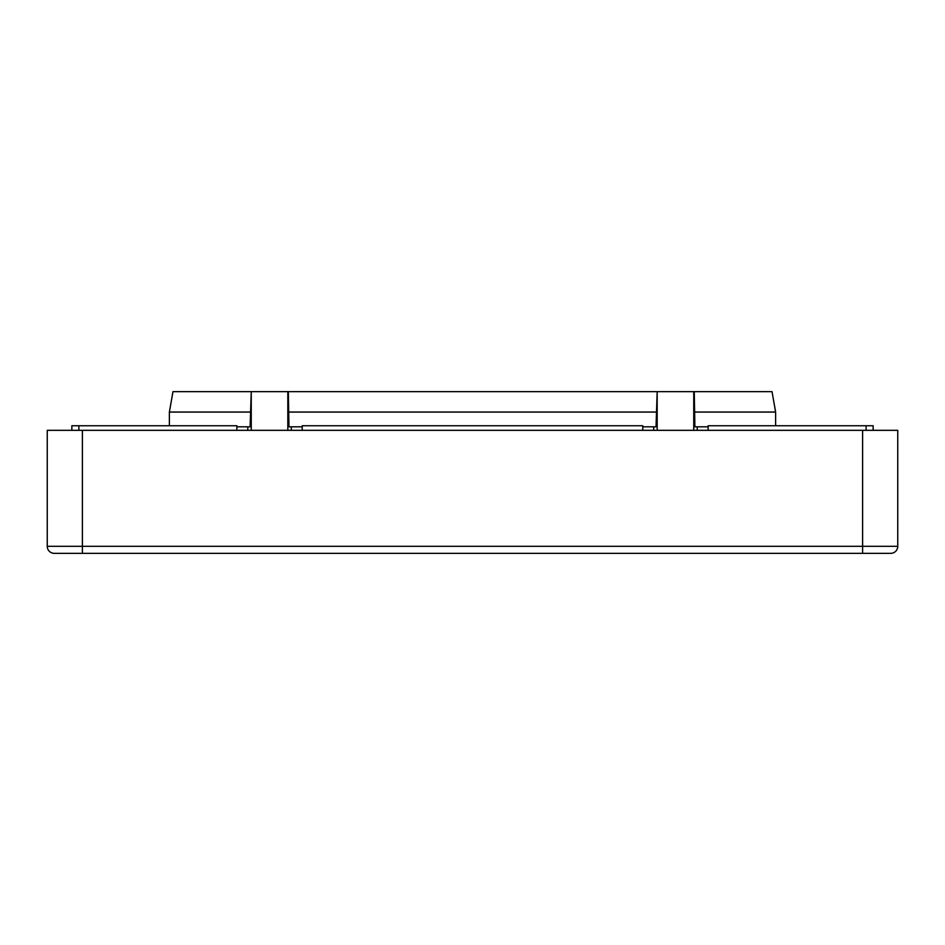 <?xml version="1.0" encoding="UTF-8"?>
<svg xmlns="http://www.w3.org/2000/svg" width="945" height="945" viewBox="0 0 945 945"><rect width="100%" height="100%" fill="white"/><g stroke="black" fill="none" stroke-linecap="round" stroke-linejoin="round"><path stroke-width="1.42" d="M251.252 430.329L251.252 391.667L288.331 391.667L288.969 426.809L291.296 426.809L291.296 430.329M657.177 430.329L657.177 391.667L694.256 391.667L694.894 426.809L697.209 426.809L697.209 430.329M236.852 430.329L236.852 425.758L71.855 425.758L71.855 430.329M642.777 430.329L642.777 425.758L302.223 425.758L302.223 430.329M873.145 430.329L873.145 425.758L708.148 425.758L708.148 430.329M251.252 391.667L250.106 426.809L236.852 426.809M247.791 426.809L247.791 430.329M287.823 430.329L287.823 391.667M657.177 391.667L656.031 426.809L642.777 426.809M302.223 426.809L291.296 426.809M653.704 426.809L653.704 430.329M693.748 430.329L693.748 391.667M708.148 426.809L697.209 426.809M767.458 391.667L753.614 391.667L767.458 391.667M177.542 391.667L191.386 391.667L177.542 391.667M656.669 391.667L288.331 391.667M775.621 425.758L775.621 412.055L772.03 391.667L694.256 391.667M250.744 391.667L172.97 391.667L169.379 412.055L169.379 425.758M250.106 412.055L169.379 412.055M656.031 412.055L288.969 412.055M775.621 412.055L694.894 412.055M897.75 546.304A7.028 7.028 0 0 1 890.722 553.333L54.278 553.333A7.028 7.028 0 0 1 47.25 546.304L47.25 430.329L897.75 430.329L897.75 546.304L47.25 546.304A7.028 7.028 0 0 0 54.278 553.333L78.884 553.333M869.636 553.333L866.116 553.333M890.722 553.333L876.665 553.333M82.605 553.333L80.065 553.333M78.884 425.758L78.884 430.329M866.116 430.329L866.116 425.758M82.392 553.333L82.392 430.329M862.608 553.333L862.608 430.329"/></g></svg>
